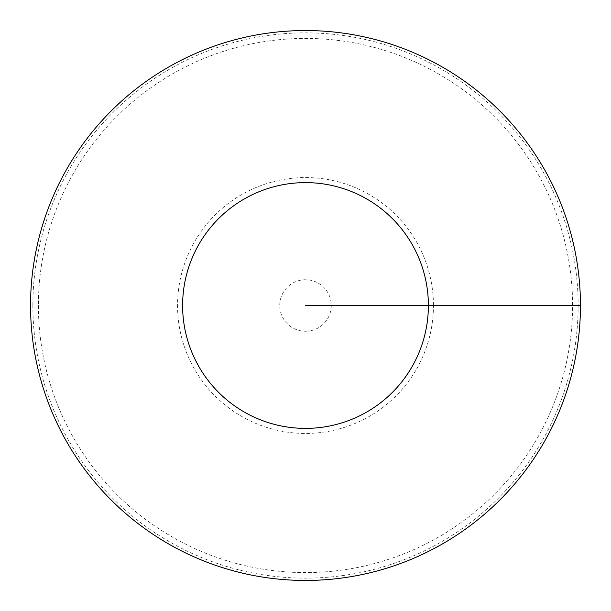 <?xml version="1.0" encoding="UTF-8"?>
<svg xmlns="http://www.w3.org/2000/svg" width="611" height="611" viewBox="0 0 611 611"><rect width="100%" height="100%" fill="white"/><g stroke="black" fill="none" stroke-linecap="round" stroke-linejoin="round"><path stroke-width="0.46" stroke-dasharray="3.06 2.29" d="M30.55 305.5A274.95 274.95 0 0 0 305.5 580.45A274.95 274.95 0 0 0 580.45 305.5A274.95 274.95 0 0 0 305.5 30.55A274.95 274.95 0 0 0 30.55 305.5M580.45 305.5L428.38 305.5A122.88 122.88 0 0 0 244.056 199.079A122.88 122.88 0 0 0 244.056 411.921A122.88 122.88 0 0 0 428.38 305.5L305.5 305.5M32.864 305.5A272.636 272.636 0 0 1 441.822 69.387A272.636 272.636 0 0 1 441.822 541.613A272.636 272.636 0 0 1 32.864 305.5M38.417 305.5A267.083 267.083 0 0 0 439.042 536.802A267.083 267.083 0 0 0 439.042 74.198A267.083 267.083 0 0 0 38.417 305.5M305.5 331.261A25.761 25.761 0 0 0 331.261 305.5A25.761 25.761 0 0 0 305.5 279.739A25.761 25.761 0 0 0 279.739 305.5A25.761 25.761 0 0 0 305.5 331.261M433.443 305.5A127.943 127.943 0 0 0 305.5 177.557A127.943 127.943 0 0 0 177.557 305.5A127.943 127.943 0 0 0 305.5 433.443A127.943 127.943 0 0 0 433.443 305.5"/><path stroke-width="0.92" d="M580.45 305.5A274.95 274.95 0 0 0 168.025 67.386A274.95 274.95 0 0 0 168.025 543.614A274.95 274.95 0 0 0 580.45 305.5L428.38 305.5A122.88 122.88 0 0 0 244.056 199.079A122.88 122.88 0 0 0 244.056 411.921A122.88 122.88 0 0 0 428.38 305.5L305.5 305.5"/></g></svg>
